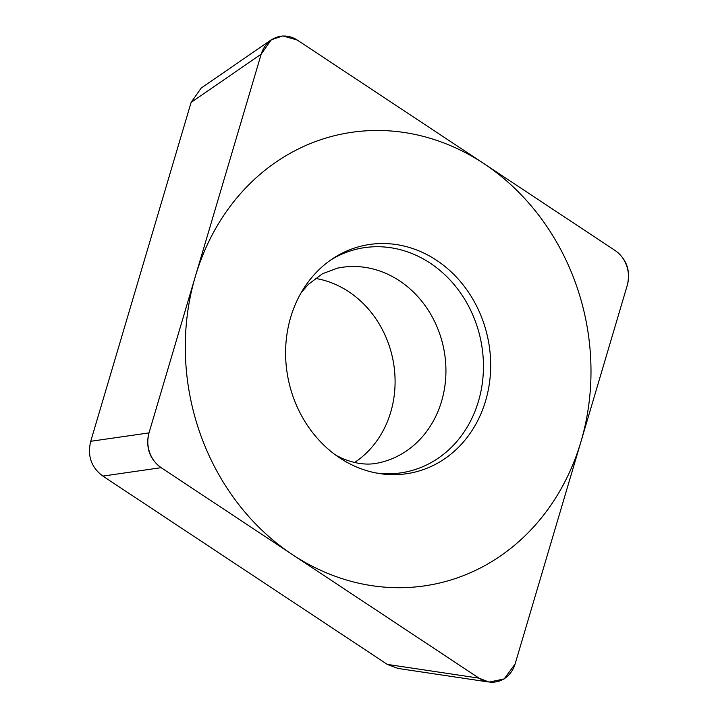 <?xml version="1.0" encoding="UTF-8"?>
<svg xmlns="http://www.w3.org/2000/svg" width="718" height="718" viewBox="0 0 718 718"><rect width="100%" height="100%" fill="white"/><g stroke="black" fill="none" stroke-linecap="round" stroke-linejoin="round"><path stroke-width="1.08" d="M297.261 40.046L282.856 35.9L271.269 39.804L261.19 54.155L149.003 432.891C145.485 447.449 149.532 459.044 161.146 467.678L479.014 678.142L489.066 682.1L504.135 678.959L515.084 664.033L627.272 285.297C630.79 270.74 626.742 259.144 615.129 250.51L297.261 40.046M420.057 251.354A116.154 101.884 -102 0 1 488.581 388.42A116.154 101.884 -102 0 1 378.987 473.485A116.154 101.884 -102 0 1 356.218 466.844A116.154 101.884 -102 0 1 286.392 367.338A116.154 101.884 -102 0 1 333.107 258.39A116.154 101.884 -102 0 1 420.057 251.354M398.104 668.449L387.307 664.41L102.871 476.088C91.258 467.454 87.21 455.849 90.728 441.292L191.114 102.405L201.193 88.054L271.269 39.795M315.283 278.387A99.506 87.282 -102 0 1 334.588 284.041A99.506 87.282 -102 0 1 394.397 369.178A99.506 87.282 -102 0 1 354.548 462.509M376.34 473.018A114.108 100.089 -102 0 0 481.634 387.621A114.108 100.089 -102 0 0 414.053 254.405A114.108 100.089 78 0 0 330.881 259.898M325.003 572.237A229.778 201.543 78 0 0 580.916 441.785A229.778 201.543 78 0 0 451.272 145.951A229.778 201.543 78 0 0 195.359 276.403A229.778 201.543 78 0 0 325.003 572.237M297.458 40.181A28.944 25.39 78 0 0 261.119 54.397L149.057 432.721A28.944 25.39 78 0 0 161.29 467.777L478.816 678.016A28.944 25.39 78 0 0 515.156 663.791L627.218 285.468A28.944 25.39 78 0 0 614.985 250.411L297.458 40.181M191.114 102.405L261.19 54.155M90.728 441.292L149.003 432.891M102.871 476.088L161.146 467.678M387.307 664.41L479.014 678.142M301.273 292.522L308.291 284.445L322.526 273.711L337.334 268.182A99.506 87.282 78 0 1 385.431 273.199A99.506 87.282 -102 0 1 445.869 374.652A99.506 87.282 -102 0 1 378.844 462.823C368.074 465.39 356.074 464.007 342.845 458.676L335.988 455.32M397.359 668.341L487.648 681.867"/></g></svg>
